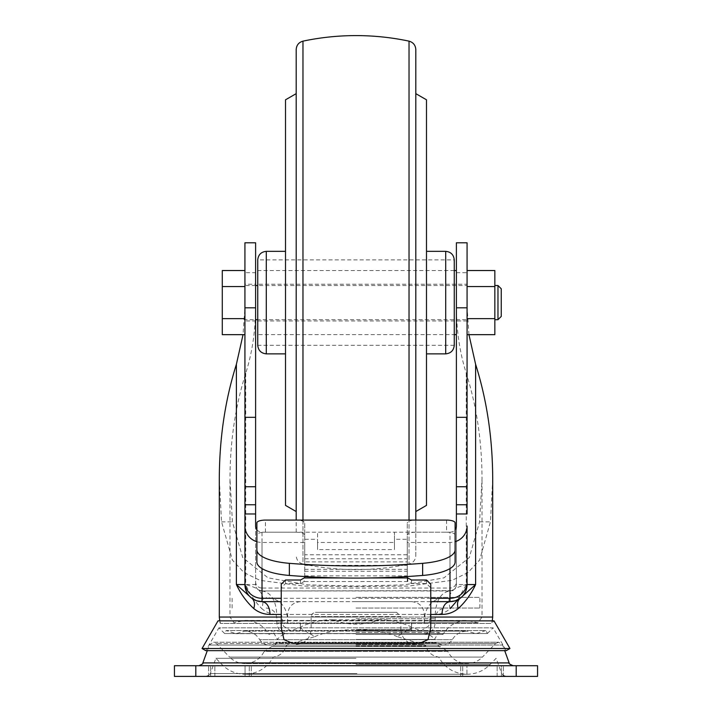 <?xml version="1.0" encoding="UTF-8"?>
<svg xmlns="http://www.w3.org/2000/svg" width="712" height="712" viewBox="0 0 712 712"><rect width="100%" height="100%" fill="white"/><g stroke="black" fill="none" stroke-linecap="round" stroke-linejoin="round"><path stroke-width="0.53" stroke-dasharray="3.56 2.67" d="M415.808 302.6L415.808 93.646L415.808 302.6M426.488 99.805L426.488 505.395M302.965 520.08L302.965 564.055A256.32 256.32 -90 0 0 409.035 564.055L409.035 520.08M304.736 577.948L304.736 522.964C304.22 521.22 301.372 520.25 296.192 520.08L296.192 49.502M426.488 353.864L426.488 251.336L426.488 353.864M454.256 259.88L454.256 345.32L454.256 259.88L257.744 259.88L257.744 302.6L257.744 259.88M285.512 505.395L285.512 99.805M296.192 93.646L296.192 511.554M285.512 251.336L285.512 353.864L285.512 251.336M454.256 345.32L257.744 345.32L257.744 302.6L257.744 319.688L467.072 319.688L467.072 285.512L257.744 285.512M302.965 41.145L302.965 564.055C298.773 562.836 296.512 560.05 296.192 555.698M415.808 555.698L415.808 520.08L415.808 555.698C415.488 560.05 413.227 562.836 409.035 564.055L409.035 41.145M356 639.465L434.489 639.465L356 639.465M356 632.398L438.565 632.398L356 632.398M356 634.401L442.98 634.401L356 634.401M356 633.68L235.93 633.68L356 633.68M356 622.68L478.001 622.68L356 622.68M456.392 242.792L456.392 307.014C456.463 330.546 459.756 352.636 466.271 373.284C476.657 406.205 481.908 441.431 482.024 478.953L479.568 521.869L469.297 557.549L443.968 577.85L404.033 584.899L356 586.047L307.967 584.899L268.032 577.85L242.703 557.549L232.432 521.869L229.976 478.953L229.976 617.046L492.704 617.046M466.271 373.284L466.271 584.552L457.816 599.744M456.392 307.014L456.392 584.552L466.271 584.552C459.827 586.332 455.671 588.041 453.802 589.696C448.925 593.781 447.732 600.065 450.242 608.564C445.988 612.347 440.986 614.314 435.219 614.456L281.24 614.456M356 608.048L479.888 608.048L356 608.048M492.704 478.953L490.443 521.869L479.594 560.077L468.015 572.573L451.96 580.36L408.314 586.074L356 586.492L303.686 586.074L260.04 580.36L243.985 572.573L232.406 560.077L221.557 521.869L219.296 478.953M219.741 620.864L220.569 623.418L491.431 623.418L220.569 623.418L218.005 620.864L493.994 620.864L491.431 623.418L492.259 620.864M244.928 320.97L244.928 284.23L244.928 320.97L255.608 320.97L255.608 284.23L244.928 284.23M454.256 270.56L257.744 270.56L257.744 334.64L454.256 334.64M456.392 270.56L456.392 334.64L456.392 270.56M356 597.368L479.888 597.368L356 597.368M509.952 648.516L202.048 648.516M255.608 285.512L244.928 285.512L244.928 319.688L255.608 319.688M467.072 285.512L467.072 319.688M257.744 284.23L257.744 320.97L257.744 284.23L467.072 284.23L467.072 320.97L467.072 284.23M467.072 320.97L257.744 320.97M497.973 285.512L497.973 319.688M494.84 285.512L494.84 319.688L494.84 285.512M506.259 650.652L205.741 650.652L218.922 627.824L493.078 627.824L506.259 650.652M501.248 316.413L501.248 288.787M356 623L276.861 623L356 623M487.382 633.52L493.078 627.824L218.922 627.824L224.618 633.52A14.952 14.952 0 0 1 226.202 630.538L485.798 630.538A14.952 14.952 0 0 1 487.382 633.52L224.618 633.52L487.382 633.52M355.439 601.64L411.536 601.64L355.439 601.64M207.308 650.652L209.355 645.036L356 645.036L209.355 645.036L213.369 642.224L356 642.224L213.369 642.224L216.43 643.523L229.593 657.096L356 657.096L229.593 657.096C233.83 661.323 238.938 663.495 244.928 663.584L467.072 663.584L244.928 663.584C253.712 663.228 260.138 659.161 264.223 651.382L356 651.382L264.223 651.382L271.77 646.496L356 646.496L271.77 646.496C275.304 644.867 276.648 643.799 275.82 643.292L356 643.292L275.82 643.292L275.953 642.829L356 642.829L275.953 642.829L274.627 643.497L356 643.497L216.43 643.523L356 643.523L274.627 643.497L269.02 645.081L442.98 645.081C447.029 644.947 450.118 643.159 452.245 639.705C455.653 634.196 460.593 631.33 467.072 631.117L356 631.117L467.072 631.117L476.07 633.68L485.798 630.538L226.202 630.538L235.93 633.68L244.928 631.117C251.407 631.33 256.347 634.196 259.755 639.705L452.245 639.705L259.755 639.705C261.882 643.159 264.971 644.947 269.02 645.081L442.98 645.081L437.373 643.497L356 643.497L437.373 643.497L436.047 642.829L356 642.829L436.047 642.829L436.18 643.292L356 643.292L436.18 643.292C438.574 646.354 439.927 647.422 440.23 646.496L356 646.496L440.23 646.496L447.777 651.382L356 651.382L447.777 651.382C451.862 659.161 458.288 663.228 467.072 663.584C473.062 663.495 478.17 661.323 482.407 657.096L273.31 657.087L482.407 657.096L495.57 643.523L356 643.523L495.57 643.523L498.631 642.224L356 642.224L498.631 642.224L502.645 645.036L356 645.036L502.645 645.036L504.692 650.652M355.279 665.72L513.165 665.72L355.279 665.72M479.924 665.72L503.384 665.72L479.924 665.72M479.924 676.4L460.7 676.4L479.924 676.4M501.382 676.4L484.16 676.4L503.384 676.4L497.145 676.4L501.382 676.4L501.382 665.72L497.145 665.72L501.382 665.72L501.382 676.4M245.062 676.4L227.84 676.4L251.3 676.4L245.062 676.4L245.062 665.72L227.84 665.72L251.3 665.72L245.062 665.72L245.062 676.4M232.076 665.72L208.616 665.72L232.076 665.72M232.076 676.4L251.3 676.4L232.076 676.4M356 676.4L505.689 676.4L356 676.4M356 658.306L215.887 658.306L356 658.306M356 644.36L423.774 644.36L356 644.36M396.584 612.32L315.416 612.32L396.584 612.32L400.856 616.592L356 616.592L400.856 616.592L400.856 629.408L356 629.408L400.856 629.408C401.737 638.486 406.721 643.47 415.808 644.36M174.44 676.4L537.56 676.4L537.56 665.72L174.44 665.72L174.44 676.4M466.938 676.4L484.16 676.4L466.938 676.4L466.938 665.72L466.938 676.4M210.619 676.4L214.855 676.4L208.616 676.4L210.619 676.4L210.619 665.72L210.619 676.4M227.84 676.4L208.616 676.4L227.84 676.4M304.736 581.517L407.264 581.517L407.264 522.964L407.264 576.533M456.392 584.552A6.408 6.408 0 0 1 449.984 590.96L453.802 589.696A6.408 6.408 0 0 0 456.392 584.552L456.392 581.873A6.408 6.159 180 0 1 449.984 588.032L449.984 532.202L415.808 532.202L415.808 520.08C410.628 520.25 407.78 521.22 407.264 522.964M332.993 619.841L379.007 619.841C363.672 625.599 348.328 625.599 332.993 619.841M304.736 575.892L407.264 575.892L407.264 565.319L407.264 581.517M281.24 627.753L281.24 587.801L285.512 583.564L300.464 583.564L304.166 581.499L304.166 577.948M407.264 575.892L407.264 577.948M407.834 577.948L407.834 581.499L411.536 583.564L426.488 583.564L430.76 587.801L430.76 584.214M430.76 627.753L430.76 587.801M419.297 643.408L397.145 636.599L412.15 627.762L421.397 630.592L428.651 626.097L430.76 612.649M299.699 627.842C301.692 625.43 321.584 618.586 333.803 619.841M378.197 619.841C387.55 618.319 410.05 624.976 412.275 627.833M314.731 636.662C337.043 626.542 378.535 628.046 397.269 636.662M292.703 643.408L314.855 636.599L299.814 627.779L290.603 630.592L283.349 626.097L281.24 612.649M281.24 587.801L281.24 584.214M244.928 319.688L244.928 285.512M304.736 576.533L304.736 539.304L317.552 539.304L317.552 549.566L394.448 549.566L394.448 539.304L407.264 539.304L407.264 565.319L407.264 539.304M256.89 541.707A17.088 16.421 0 0 0 262.016 542.464L304.736 542.464L304.736 561.875L407.264 561.875L407.264 542.464L449.984 542.464A17.088 16.421 0 0 0 455.11 541.707M446.566 520.08L446.566 532.202L415.808 532.202C410.628 532.38 407.78 533.341 407.264 535.095M304.736 539.304L304.736 522.964M304.736 535.095C304.22 533.341 301.372 532.38 296.192 532.202L265.434 532.202A8.544 2.768 0 0 0 256.89 534.97L256.89 522.848M256.89 561.999L256.89 534.97M455.11 522.848L455.11 561.999M446.566 532.202A8.544 2.768 180 0 1 455.11 534.97M394.448 539.304L394.448 532.202L394.448 542.464L317.552 542.464L317.552 532.202L317.552 539.304M256.89 529.737A6.408 6.159 0 0 0 262.016 532.202L415.808 532.202M304.736 571.255L407.264 571.238M407.834 581.499L304.166 581.499M281.24 620.864L430.76 620.864M494.84 270.533L494.84 334.667M257.744 334.64L257.744 270.56M222.286 270.533L222.286 334.667M317.552 542.464L317.552 549.566M394.448 542.464L394.448 549.566M304.736 561.875L304.736 554.782L407.264 554.782L407.264 542.464M407.264 554.782L407.264 561.875M304.736 542.464L304.736 554.782M430.76 601.64L281.24 601.64M455.342 600.777L449.984 601.64L262.016 601.64L256.569 600.75M460.166 598.276A17.088 17.088 0 0 0 467.072 584.552M467.072 286.571L467.072 318.629L467.072 286.571L494.84 286.571M467.072 334.667L467.072 318.629L467.072 334.667M494.84 318.629L467.072 318.629M456.392 581.873L456.392 526.043M449.984 532.202A6.408 6.159 0 0 0 455.11 529.737M452.031 590.622L262.016 590.96A6.408 6.408 0 0 1 255.608 584.552L255.608 526.043M255.608 284.23L255.608 320.97M244.928 318.629L244.928 286.571L244.928 318.629L222.286 318.629M244.928 286.571L244.928 270.533L244.928 286.571L222.286 286.571M468.959 334.667L467.072 307.014L467.072 513.966M467.072 242.792L467.072 307.014M435.219 614.456C436.091 600.189 441.013 592.357 449.984 590.96L262.016 590.96C270.987 592.357 275.909 600.189 276.781 614.456C271.014 614.314 266.012 612.356 261.758 608.564C264.268 600.065 263.075 593.781 258.198 589.696L262.016 590.96L262.016 588.032A6.408 6.159 180 0 1 255.608 581.873M244.928 242.792L244.928 272.696L255.608 272.696L255.608 584.552A6.408 6.408 0 0 0 258.198 589.696C256.329 588.041 252.173 586.332 245.729 584.552C249.654 593.764 254.994 601.765 261.758 608.564M255.608 272.696L255.608 242.792M244.928 272.696L244.928 307.014L243.041 334.667M244.928 513.966L244.928 307.014M255.608 307.014C255.537 330.546 252.244 352.636 245.729 373.284C235.343 406.205 230.092 441.431 229.976 478.953M356 630.342L411.643 630.342L356 630.342M445.712 251.336L445.712 353.864M266.288 251.336L266.288 353.864M356 618.728L435.139 618.728L356 618.728M430.76 617.046L281.24 617.046M430.76 614.456L276.781 614.456M202.849 662.908L509.151 662.908M497.145 676.4L497.145 665.72L497.145 676.4M249.298 676.4L249.298 665.72L249.298 676.4M356.952 673.588L210.325 673.588L356.952 673.588M356 664.527L490.07 664.527L356 664.527M356 645.962L425.838 645.962L356 645.962M356 616.592L311.144 616.592L356 616.592M356 629.408L411.536 629.408L356 629.408M214.855 676.4L214.855 665.72L214.855 676.4M462.702 676.4L462.702 665.72L462.702 676.4M195.8 676.4L195.8 665.72M516.2 676.4L516.2 665.72M304.736 558.778L407.264 558.778M304.736 569.36L407.264 569.36M304.736 565.319L407.264 565.319M285.512 583.564L285.512 580.013M300.464 580.013L300.464 583.564M371.041 577.948L340.959 577.948M426.488 580.013L426.488 583.564M411.536 583.564L411.536 580.013M296.192 532.202L296.192 520.08M265.434 532.202L265.434 520.08M449.984 590.96L449.984 588.032L262.016 588.032L262.016 532.202M262.016 542.464L262.016 568.577M430.76 598.294L281.24 598.294M449.984 568.577L449.984 542.464M219.296 617.046L356 617.046L229.976 617.046L233.999 622.68L244.928 620.437L467.072 620.437L478.001 622.68L482.024 617.046L482.024 478.953M456.392 272.696L467.072 272.696M245.729 373.284L245.729 584.552L255.608 584.552A6.408 6.408 0 0 0 258.198 589.696M479.568 521.869L490.443 521.869M221.557 521.869L232.432 521.869M423.774 633.68C428.312 633.805 431.89 635.736 434.489 639.465L438.565 632.398L442.98 634.401C448.515 625.439 456.543 620.784 467.072 620.437L244.928 620.437C255.457 620.784 263.485 625.439 269.02 634.401L273.435 632.398L277.511 639.465C280.11 635.736 283.688 633.805 288.227 633.68M266.181 608.048C272.669 608.68 276.229 612.24 276.861 618.728L276.861 623C277.502 629.488 281.062 633.048 287.541 633.68M424.459 633.68C430.938 633.048 434.498 629.488 435.139 623L435.139 618.728C435.771 612.24 439.331 608.68 445.819 608.048M479.888 608.048L479.888 597.368M287.541 623L287.541 618.728C286.277 605.752 279.157 598.632 266.181 597.368M424.459 623L424.459 618.728C425.723 605.752 432.843 598.632 445.819 597.368M424.352 623L424.352 614.456C423.596 606.668 419.323 602.397 411.536 601.64M503.384 676.4L503.384 665.72L503.384 676.4M251.3 676.4L251.3 665.72L251.3 676.4M503.384 675.724L501.675 673.588L496.113 658.306L490.07 664.527C483.724 670.882 476.052 674.122 467.072 674.264L244.928 674.264C235.948 674.122 228.276 670.882 221.93 664.527L215.887 658.306L210.325 673.588L208.616 675.724M288.227 644.36L286.162 645.962C284.186 652.334 279.896 656.037 273.31 657.087C267.036 668.078 257.575 673.801 244.928 674.264L467.072 674.264C454.425 673.801 444.964 668.078 438.69 657.087C432.104 656.046 427.823 652.334 425.838 645.962L423.774 644.36M296.192 644.36C305.27 643.47 310.254 638.486 311.144 629.408L311.144 616.592L312.372 613.593L315.416 612.32M208.616 676.4L208.616 665.72L208.616 676.4M460.7 676.4L460.7 665.72L460.7 676.4M356 631.117L244.928 631.117L356 631.117M287.648 623L287.648 614.456C288.405 606.668 292.677 602.397 300.464 601.64M421.397 630.592L290.603 630.592M232.112 608.048L232.112 597.368M453.802 589.696L452.298 590.524M262.016 590.96L259.969 590.622M411.536 623L411.643 630.342L411.643 623M300.357 623L300.357 630.342L300.464 623"/><path stroke-width="1.07" d="M415.808 49.502C415.488 45.15 413.227 42.364 409.035 41.145A256.32 256.32 -90 0 0 302.965 41.145C298.773 42.364 296.512 45.15 296.192 49.502L296.192 520.08L415.808 520.08L415.808 511.554L426.488 505.395L426.488 99.805L415.808 93.646L415.808 49.502L415.808 520.08L446.566 520.08A8.544 2.768 0 0 1 455.11 522.848L455.11 549.878A42.72 13.848 0 0 1 422.643 563.326A277.68 90.015 0 0 1 356 565.951A277.68 90.015 0 0 1 289.357 563.326A42.72 13.848 180 0 1 256.89 549.878L256.89 561.999A42.72 13.848 180 0 0 289.357 575.447A277.68 90.015 180 0 0 356 578.073A277.68 90.015 180 0 0 422.643 575.447L422.643 563.326M426.488 353.864L445.712 353.864C450.865 353.321 453.713 350.473 454.256 345.32L454.256 259.88L454.256 345.32M445.712 353.864L445.712 251.336L426.488 251.336M445.712 251.336C450.865 251.879 453.713 254.727 454.256 259.88M285.512 505.395L296.192 511.554L296.192 93.646L285.512 99.805L285.512 505.395M255.608 319.688L257.744 319.688L257.744 345.32L257.744 259.88L257.744 345.32C258.287 350.473 261.135 353.321 266.288 353.864L285.512 353.864M257.744 259.88C258.287 254.727 261.135 251.879 266.288 251.336L285.512 251.336M415.808 93.646L415.808 511.554M457.816 599.744L450.242 608.564M468.959 334.667L475.616 364.33C486.883 400.046 492.579 438.254 492.704 478.953L492.704 617.046L430.76 617.046M455.11 541.707A17.088 16.421 0 0 0 467.072 526.043L467.072 584.552A17.088 17.088 0 0 1 449.984 601.64C445.089 602.405 442.41 606.677 441.93 614.456C448.133 614.34 453.562 612.373 458.225 608.564C465.506 601.854 471.299 593.844 475.616 584.552L460.166 598.276L455.342 600.777L449.984 601.64L430.76 601.64M256.89 541.707A17.088 16.421 0 0 1 244.928 526.043L244.928 242.792L255.608 242.792L255.608 526.043A6.408 6.159 0 0 0 256.89 529.737M456.392 486.75L456.392 242.792L467.072 242.792L467.072 504.755L456.392 504.755L456.392 486.75L467.072 486.75M454.256 334.64L456.392 334.64M456.392 270.56L454.256 270.56M281.24 620.864L218.005 620.864L202.048 648.516L205.741 650.652L506.259 650.652L509.952 648.516L493.994 620.864L430.76 620.864M257.744 285.512L255.608 285.512M494.84 319.688L497.973 319.688L501.248 316.413L501.248 288.787L497.973 285.512L494.84 285.512M195.8 676.4L174.44 676.4L174.44 665.72L537.56 665.72L537.56 676.4L195.8 676.4L195.8 665.72M497.973 319.688L497.973 285.512M256.89 549.878L256.89 522.848A8.544 2.768 180 0 1 265.434 520.08L296.192 520.08M340.959 577.948L304.166 577.948L300.464 580.013L285.512 580.013L281.24 584.214L281.24 627.753L283.999 639.616L292.703 643.408L419.297 643.408L428.001 639.616L430.76 627.753L430.76 584.214L426.488 580.013L411.536 580.013L407.834 577.948L371.041 577.948M202.048 648.516L509.952 648.516M455.11 549.878L455.11 561.999A42.72 13.848 180 0 1 422.643 575.447M407.264 576.533L407.264 577.948M304.736 577.948L304.736 576.533M467.072 334.667L494.84 334.667L494.84 270.533L467.072 270.533M244.928 334.667L222.286 334.667L222.286 270.533L244.928 270.533M281.24 601.64L262.016 601.64A17.088 17.088 0 0 1 244.928 584.552L244.928 526.043M494.84 286.571L467.072 286.571M494.84 318.629L467.072 318.629M475.616 364.33L475.616 584.552L467.072 584.552L467.072 526.043M455.11 529.737A6.408 6.159 0 0 0 456.392 526.043L456.392 504.755M456.392 513.966L467.072 513.966L467.072 504.755M244.928 318.629L222.286 318.629M244.928 286.571L222.286 286.571M281.24 614.456L270.07 614.456C269.59 606.677 266.911 602.405 262.016 601.64L256.56 600.75L251.834 598.276L236.384 584.552C240.701 593.844 246.494 601.854 253.775 608.564C255.145 603.927 254.495 600.501 251.834 598.276A17.088 17.088 0 0 1 244.928 584.552L244.928 513.966L255.608 513.966M270.07 614.456C263.867 614.34 258.438 612.373 253.775 608.564M458.225 608.564C456.855 603.927 457.504 600.501 460.166 598.276M243.041 334.667L236.384 364.33L236.384 584.552L244.928 584.552A17.088 17.088 0 0 0 251.834 598.276M281.24 617.046L219.296 617.046L219.296 478.953C219.421 438.254 225.117 400.046 236.384 364.33M409.035 520.08L409.035 41.145M302.965 41.145L302.965 520.08M266.288 353.864L266.288 251.336M441.93 614.456L430.76 614.456M244.928 307.815L255.608 307.815M456.392 307.815L467.072 307.815M244.928 486.75L255.608 486.75M289.357 563.326L289.357 575.447M504.692 650.652L509.151 662.908L202.849 662.908C203.579 663.361 202.244 664.296 198.835 665.72M516.2 676.4L516.2 665.72M262.016 568.577L262.016 598.294A17.088 16.421 180 0 1 244.928 581.873M467.072 584.552A17.088 17.088 0 0 1 449.984 601.64L449.984 598.294L430.76 598.294M281.24 598.294L262.016 598.294L262.016 601.64M467.072 581.873A17.088 16.421 180 0 1 449.984 598.294L449.984 568.577M456.392 417.33L467.072 417.33M244.928 417.33L255.608 417.33M255.608 504.755L244.928 504.755M492.259 620.864L492.704 617.046M509.151 662.908C508.421 663.361 509.756 664.296 513.165 665.72M208.616 675.724L206.311 676.4M503.384 675.724L505.689 676.4M207.308 650.652L202.849 662.908M219.296 617.046L219.741 620.864M255.501 600.349L254.994 600.127M254.825 600.047L253.463 599.344M253.258 599.219L252.351 598.641"/></g></svg>
